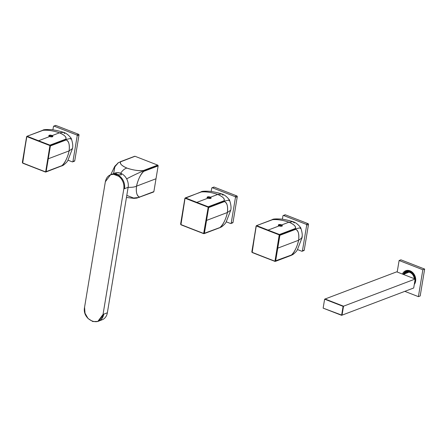 <?xml version="1.0" encoding="UTF-8"?>
<svg xmlns="http://www.w3.org/2000/svg" width="447" height="447" viewBox="0 0 447 447"><rect width="100%" height="100%" fill="white"/><g stroke="black" fill="none" stroke-linecap="round" stroke-linejoin="round"><path stroke-width="0.67" d="M414.85 278.9A7.336 5.889 -110.8 0 0 409.91 271.776A7.336 5.889 -110.8 0 0 406.452 271.608A7.336 5.889 -110.8 0 0 403.356 274.419L409.91 271.776A7.336 5.889 -110.8 0 1 414.85 278.9M409.832 272.257A6.822 5.476 -110.8 0 0 403.797 274.592A6.822 5.476 -110.8 0 1 409.832 272.257A6.822 5.476 -110.8 0 1 414.408 278.727A6.822 5.476 -110.8 0 0 409.832 272.257L409.832 272.257M342.039 315.157L343.525 306.195L415.185 279.029L343.525 306.195L325.058 299.004L343.525 306.195L342.039 315.157L413.698 287.991L342.039 315.157M341.972 315.185L323.142 308.134L324.628 299.172L343.452 306.223L343.095 306.357L341.609 315.325L323.142 308.134L324.628 299.172L343.095 306.357L341.609 315.325L341.972 315.185L343.452 306.223L324.991 299.032L343.452 306.223L341.972 315.185M413.698 287.991L415.185 279.029L413.698 287.991M396.718 271.837L415.185 279.029L396.718 271.837L325.058 299.004L396.718 271.837M403.971 274.659L404.155 274.341A6.627 5.319 69.2 0 1 404.557 273.765L404.01 274.676L404.557 273.765A6.627 5.319 69.2 0 1 410.335 272.648A6.627 5.319 69.2 0 1 414.274 278.671M403.228 274.374A7.761 6.23 69.2 0 1 406.362 271.184A7.761 6.23 69.2 0 1 413.05 273.173A7.761 6.23 69.2 0 1 415.442 280.9L415.33 281.001C415.844 276.347 413.101 269.865 406.362 271.184A7.761 6.23 -110.8 0 0 403.228 274.374M400.909 259.819L399.11 260.506L397.199 272.022L399.11 260.506L400.909 259.819L424.65 269.066L422.845 269.748L418.398 296.64L404.826 291.355L418.398 296.64L420.197 295.959L418.398 296.64L422.845 269.748L399.11 260.506L422.845 269.748L424.65 269.066L420.197 295.959M415.33 281.001L415.609 281.241A8.404 6.75 -110.8 0 1 414.285 284.471A8.404 6.75 -110.8 0 0 415.609 281.241A8.404 6.75 -110.8 0 0 410.882 271.2A8.404 6.75 -110.8 0 0 402.429 274.061A8.404 6.75 -110.8 0 1 410.882 271.2A8.404 6.75 -110.8 0 1 415.609 281.241L415.33 281.001L414.453 283.465M302.133 251.242L303.938 250.56A0.648 0.52 -110.8 0 0 304.234 250.164L302.429 250.845A0.648 0.52 -110.8 0 1 301.803 251.236L297.462 249.543L301.803 251.236A0.648 0.52 -110.8 0 0 302.429 250.845L306.687 225.148A0.648 0.52 -110.8 0 0 306.256 224.344L308.061 223.662L306.256 224.344L283.571 215.51A0.648 0.52 -110.8 0 0 282.945 215.901L282.398 219.22L282.945 215.901A0.648 0.52 -110.8 0 1 283.571 215.51L306.256 224.344A0.648 0.52 -110.8 0 1 306.687 225.148L308.486 224.467A0.648 0.52 -110.8 0 0 308.061 223.662L285.376 214.828L283.571 215.51L285.376 214.828A0.648 0.52 -110.8 0 0 285.046 214.823L283.242 215.504M304.234 250.164L302.429 250.845L306.687 225.148L308.486 224.467L304.234 250.164M230.915 223.511L232.714 222.824A0.648 0.52 -110.8 0 0 233.01 222.427L231.211 223.109A0.648 0.52 -110.8 0 1 230.585 223.5L226.238 221.813L230.585 223.5A0.648 0.52 -110.8 0 0 231.211 223.109L235.463 197.412A0.648 0.52 -110.8 0 0 235.038 196.607L236.837 195.926L235.038 196.607L212.353 187.774A0.648 0.52 -110.8 0 0 211.722 188.165L211.174 191.484L211.722 188.165A0.648 0.52 -110.8 0 1 212.353 187.774L235.038 196.607A0.648 0.52 -110.8 0 1 235.463 197.412L237.268 196.73A0.648 0.52 -110.8 0 0 236.837 195.926L214.152 187.092L212.353 187.774L214.152 187.092A0.648 0.52 -110.8 0 0 213.822 187.086L212.023 187.768M233.01 222.427L231.211 223.109L235.463 197.412L237.268 196.73L233.01 222.427M72.643 161.875L74.448 161.194A0.648 0.52 -110.8 0 0 74.744 160.791L72.939 161.473A0.648 0.52 -110.8 0 1 72.313 161.87L67.972 160.177L72.313 161.87A0.648 0.52 -110.8 0 0 72.939 161.473L77.197 135.776A0.648 0.52 -110.8 0 0 76.767 134.977L78.571 134.29L76.767 134.977L54.081 126.138A0.648 0.52 -110.8 0 0 53.456 126.535L52.908 129.848L53.456 126.535A0.648 0.52 -110.8 0 1 54.081 126.138L76.767 134.977A0.648 0.52 -110.8 0 1 77.197 135.776L78.996 135.095A0.648 0.52 -110.8 0 0 78.571 134.29L55.886 125.456L54.081 126.138L55.886 125.456A0.648 0.52 -110.8 0 0 55.557 125.451L53.752 126.132M74.744 160.791L72.939 161.473L77.197 135.776L78.996 135.095L74.744 160.791M138.833 197.468L133.558 198.015L126.797 195.4L133.558 198.015L139.235 197.44L139.458 197.077C136.771 195.708 135.799 192.065 136.542 186.142C134.553 187.103 131.748 187.489 128.138 187.299A11.315 9.085 -110.8 0 0 123.199 174.71A11.315 9.085 -110.8 0 0 117.924 172.654A11.315 9.085 -110.8 0 0 113.18 174.051M153.656 191.97L139.458 197.077C136.871 196.11 135.899 192.461 136.542 186.142L141.587 184.225L136.542 186.142C134.547 187.103 131.748 187.489 128.138 187.299L107.358 312.799L103.034 314.442C101.368 328.154 81.762 320.521 84.567 307.251L105.347 181.75L110.565 174.766L113.599 174.296L118.874 176.347C122.741 179.66 124.383 183.857 123.808 188.941L103.034 314.442L97.815 321.427L92.786 321.549L88.059 318.527L85.025 313.241L84.567 307.251L105.347 181.75C106.42 176.861 109.174 174.375 113.599 174.296L118.874 176.347C122.741 179.66 124.383 183.857 123.808 188.941L103.034 314.442L103.754 314.168L98.536 321.153A11.315 9.085 69.2 0 1 98.519 321.158M100.245 320.225L100.245 320.225A11.315 9.085 -110.8 0 0 107.358 312.799A11.315 9.085 69.2 0 1 102.139 319.784L98.536 321.153A11.315 9.085 69.2 0 0 103.754 314.168L107.358 312.799L128.138 187.299L124.529 188.668A11.315 9.085 -110.8 0 0 119.595 176.073A11.315 9.085 -110.8 0 0 118.103 175.107L121.299 174.593M115.611 173.743L115.929 174.263A11.315 9.085 -110.8 0 0 114.32 174.023L118.103 175.107L119.595 176.073C123.461 179.387 125.104 183.583 124.529 188.668L128.138 187.299A11.315 9.085 -110.8 0 0 123.199 174.71A11.315 9.085 -110.8 0 0 117.924 172.654A11.315 9.085 -110.8 0 0 114.89 173.123L111.32 174.481M114.32 174.023A11.315 9.085 -110.8 0 0 111.286 174.492L114.32 174.023M119.595 176.073L118.874 176.347L119.595 176.073M124.529 188.668L123.808 188.941L124.529 188.668M278.392 224.936A2.067 0.721 9.4 0 0 278.453 225.495A2.067 0.721 9.4 0 0 279.163 225.897L268.06 230.11A969.521 338.955 9.4 0 0 279.459 234.502L295.26 228.512L279.23 234.871A969.839 339.066 -170.6 0 1 256.539 226.037A969.839 339.066 9.4 0 0 279.23 234.871L275.196 260.97L274.877 261.171A969.839 339.066 -170.6 0 1 252.186 252.332L256.092 226.109L256.444 225.662L272.245 219.673C272.659 218.952 275.682 218.745 281.319 219.058C285.275 219.594 289.164 220.477 292.997 221.701L288.969 222.181C294.025 224.349 296.126 226.461 295.26 228.512C296.361 226.685 294.26 224.578 288.969 222.181L283.918 224.098L288.969 222.181C282.806 220.114 277.347 219.281 272.575 219.678C276.324 218.901 285.007 220.684 288.969 222.181L292.997 221.701L294.238 222.986M272.575 219.678L256.522 225.64M300.261 228.59L300.686 227.685C302.155 231.898 302.585 235.301 301.982 237.893L298.613 240.251C297.819 244.693 294.506 252.963 291.438 255.013C294.713 251.823 297.104 246.9 298.613 240.251L293.562 242.162L298.613 240.251C299.25 233.926 298.278 230.283 295.69 229.317C298.378 230.68 299.35 234.329 298.613 240.251L301.982 237.893L301.742 237.039M295.69 229.317L295.607 228.83L279.805 234.826L275.637 261.003L275.006 261.4L291.215 255.377L275.408 261.366L275.084 261.154L275.408 261.366L275.637 261.003L275.196 260.97L291.438 255.013L275.637 261.003L277.76 248.158L293.562 242.162L277.76 248.158L279.889 235.306L279.448 235.273L295.69 229.317L295.607 228.83L279.805 234.826L279.889 235.306L295.69 229.317M300.686 227.685L295.607 228.83L295.26 228.512L295.607 228.83L300.686 227.685C298.06 224.36 295.501 222.366 292.997 221.701M290.813 255.405L292.969 254.505L291.215 255.377M256.131 226.176L251.84 251.812L252.32 252.566L251.979 252.242M283.918 224.098L281.683 224.942L283.918 224.098M256.148 226.059L256.774 225.668A969.521 338.955 9.4 0 0 268.06 230.11A969.521 338.955 9.4 0 0 279.459 234.502L279.805 234.826L279.409 235.033L279.805 234.826L279.459 234.502L279.23 234.871L274.939 261.4L292.969 254.505C295.607 252.365 297.099 250.717 297.451 249.566L301.982 237.893M256.371 225.701L256.774 225.668L256.539 226.037L256.774 225.668L256.371 225.701L256.539 226.037L256.371 225.701L256.774 225.668A969.521 338.955 9.4 0 0 268.06 230.11L279.163 225.897A2.067 0.721 9.4 0 0 280.113 226.16A2.067 0.721 9.4 0 0 282.308 225.584M274.877 261.171A969.839 339.066 -170.6 0 1 252.186 252.332L252.32 252.566A969.521 338.955 -170.6 0 0 263.607 257.003A969.521 338.955 -170.6 0 0 274.894 261.355M252.019 252.169L256.226 226.232M256.092 226.109L251.912 252.253L274.939 261.4M254.025 238.91L251.896 251.762M184.929 198.328L201.027 191.936C201.441 191.215 204.463 191.009 210.101 191.322C214.052 191.858 217.946 192.741 221.779 193.964L217.745 194.445C222.807 196.613 224.902 198.725 224.042 200.776C225.137 198.949 223.042 196.842 217.745 194.445L212.699 196.362L217.745 194.445C211.587 192.383 206.123 191.545 201.357 191.942C205.1 191.165 213.783 192.948 217.745 194.445L221.779 193.964L223.019 195.25M201.357 191.942L185.304 197.909M219.918 227.679L221.757 226.769C224.388 224.629 225.875 222.98 226.227 221.829L230.758 210.157L227.389 212.515C226.601 216.957 223.282 225.232 220.215 227.277C223.494 224.087 225.886 219.17 227.389 212.515L222.343 214.431L227.389 212.515C228.031 206.19 227.059 202.547 224.472 201.58C227.16 202.944 228.132 206.592 227.389 212.515L230.758 210.157C231.367 207.564 230.937 204.162 229.467 199.949L224.388 201.1L208.581 207.09L204.413 233.267L204.19 233.63L203.659 233.435A969.839 339.066 -170.6 0 1 180.968 224.595L180.672 224.025L182.801 211.174L180.672 224.025M207.168 197.2A2.067 0.721 9.4 0 0 207.229 197.758A2.067 0.721 9.4 0 0 207.939 198.166L196.836 202.374A969.521 338.955 9.4 0 0 208.235 206.771L224.042 200.776L224.472 201.58L208.671 207.57L224.472 201.58L224.388 201.1L208.581 207.09L208.671 207.57L208.229 207.537L203.972 233.233L204.413 233.267L203.72 233.664L219.918 227.674M212.699 196.362L210.464 197.205L212.699 196.362M185.008 198.496L185.131 197.976L185.321 198.3A969.839 339.066 9.4 0 0 208.011 207.14A969.839 339.066 -170.6 0 1 185.321 198.3L185.153 197.965L185.55 197.937A969.521 338.955 9.4 0 0 196.836 202.374A969.521 338.955 9.4 0 0 208.235 206.771L208.581 207.09L208.229 207.537L208.671 207.57L204.413 233.267L203.86 233.418L204.19 233.63L219.991 227.64L204.19 233.63L203.659 233.435A969.839 339.066 -170.6 0 1 180.968 224.595L185.008 198.496L180.756 224.506M185.153 197.965L185.55 197.937L185.321 198.3L185.55 197.937L185.153 197.965L185.55 197.937A969.521 338.955 9.4 0 0 196.836 202.374L207.939 198.166A2.067 0.721 9.4 0 0 208.894 198.423A2.067 0.721 9.4 0 0 211.085 197.848M222.343 214.431L206.542 220.421L222.343 214.431M219.589 227.668L204.413 233.267L219.991 227.64M184.907 198.44L182.801 211.174M229.037 200.854L229.467 199.949L224.388 201.1L224.042 200.776L208.235 206.771L208.011 207.14L208.235 206.771L208.581 207.09L208.185 207.296L203.659 233.435M203.72 233.664L181.029 224.83L180.795 224.433M184.874 198.373L180.616 224.076L181.102 224.83A969.521 338.955 -170.6 0 0 192.389 229.266A969.521 338.955 -170.6 0 0 203.67 233.619M120.634 173.246C122.595 170.346 124.685 168.62 126.898 168.072C121.835 165.904 119.74 163.792 120.601 161.741C119.505 163.568 121.601 165.675 126.898 168.072C133.055 170.139 138.52 170.972 143.286 170.575C139.542 171.352 130.859 169.569 126.898 168.072C124.685 168.62 122.601 170.346 120.634 173.246C123.115 174.229 125.121 176.096 126.657 178.85C133.971 175.028 139.626 172.38 143.632 170.894L143.286 170.575L157.702 165.111L135.016 156.277L118.427 162.647L135.016 156.277M139.458 197.077L153.88 191.612L156.003 178.761L141.587 184.225L156.003 178.761L158.132 165.91L143.716 171.38C140.649 173.425 137.33 181.694 136.542 186.142C138.045 179.487 140.436 174.57 143.716 171.38L143.632 170.894C139.626 172.38 133.971 175.028 126.657 178.85C128.099 181.666 128.591 184.482 128.138 187.299L128.127 187.366M110.75 174.693L114.739 166.334L118.427 162.647L114.89 166.725L113.599 173.615L114.762 167.005L117.991 162.937M143.716 171.38L143.632 170.894L158.048 165.429L158.132 165.91L143.716 171.38L143.286 170.575L157.702 165.111L158.048 165.429L143.632 170.894L143.286 170.575M120.355 161.713L134.62 156.305M120.601 161.741L120.198 161.769M48.902 135.57A2.067 0.721 9.4 0 0 48.963 136.123A2.067 0.721 9.4 0 0 49.673 136.531L38.571 140.738A969.521 338.955 9.4 0 0 49.969 145.135L65.776 139.14C66.871 137.318 64.77 135.206 59.479 132.815L54.433 134.726L59.479 132.815C53.316 130.748 47.857 129.909 43.091 130.306C46.834 129.529 55.517 131.312 59.479 132.815L63.508 132.329L64.748 133.614M43.091 130.306L27.032 136.274M63.491 165.133C66.117 162.993 67.609 161.35 67.961 160.194L72.492 148.527L69.123 150.879C68.33 155.327 65.016 163.596 61.949 165.641C65.223 162.451 67.614 157.534 69.123 150.879L64.077 152.796L69.123 150.879C69.76 144.56 68.788 140.911 66.201 139.945C68.888 141.313 69.861 144.957 69.123 150.879L72.492 148.527C73.101 145.929 72.665 142.526 71.196 138.313L66.117 139.464L50.315 145.454L46.147 171.637L45.918 172L45.387 171.799A969.839 339.066 -170.6 0 1 22.696 162.959L22.406 162.39L24.535 149.538L22.406 162.39M45.387 171.799L45.706 171.603L49.919 145.661L50.315 145.454L49.969 145.135L49.746 145.504A969.839 339.066 -170.6 0 1 27.049 136.665A969.839 339.066 9.4 0 0 49.746 145.504L65.776 139.14L66.201 139.945L50.399 145.934L66.201 139.945L66.117 139.464L50.315 145.454L50.399 145.934L49.958 145.906L45.706 171.603L46.147 171.637L45.449 172.034L63.48 165.139L45.918 172L45.387 171.799A969.839 339.066 -170.6 0 1 22.696 162.959L26.658 136.693L27.284 136.301A969.521 338.955 9.4 0 0 38.571 140.738A969.521 338.955 9.4 0 0 49.969 145.135L50.315 145.454L49.958 145.906L50.399 145.934L46.147 171.637L45.594 171.782L45.918 172L61.323 166.038M54.433 134.726L52.193 135.575L54.433 134.726M26.658 136.693L27.284 136.301A969.521 338.955 9.4 0 0 38.571 140.738L49.673 136.531A2.067 0.721 9.4 0 0 50.623 136.793A2.067 0.721 9.4 0 0 52.819 136.218M64.077 152.796L48.27 158.786L64.077 152.796M26.641 136.804L24.535 149.538M61.949 165.641L46.147 171.637L61.949 165.641M45.404 171.983A969.521 338.955 -170.6 0 1 34.117 167.631A969.521 338.955 -170.6 0 1 22.831 163.194L22.35 162.44L26.608 136.737M45.449 172.034L22.763 163.194L22.484 162.557L26.881 136.329L27.284 136.301L27.049 136.665L27.284 136.301L26.954 136.296L42.761 130.3C43.169 129.58 46.192 129.379 51.83 129.686C55.786 130.228 59.68 131.105 63.508 132.329C66.011 132.999 68.57 134.994 71.196 138.313L66.117 139.464L65.776 139.146C66.637 137.089 64.536 134.977 59.479 132.815L63.508 132.329M26.854 136.681L26.881 136.329L26.854 136.681M34.117 167.631A969.521 338.955 -170.6 0 1 22.831 163.194M26.742 136.86L26.865 136.341M63.485 165.133L61.725 166.005M70.771 139.218L71.196 138.313M52.802 136.419L52.819 136.341A2.006 0.698 9.4 0 1 52.807 136.369C51.243 137.005 49.93 136.771 48.868 135.659L48.857 135.737C49.913 136.849 51.232 137.084 52.796 136.447A2.006 0.698 9.4 0 0 52.802 136.419A2.006 0.698 9.4 0 0 52.807 136.391M116.002 173.039L115.661 173.414L118.287 174.872L120.846 174.799A2.878 1.006 9.4 0 0 121.338 174.358A2.878 1.006 9.4 0 0 121.198 173.95A2.878 1.006 9.4 0 0 121.143 173.889M116.281 172.894A2.749 0.961 -170.6 0 1 118.891 172.855A2.749 0.961 -170.6 0 1 121.092 173.827A2.749 0.961 -170.6 0 1 120.763 174.637A2.749 0.961 -170.6 0 1 118.315 174.704A2.749 0.961 -170.6 0 1 116.064 172.995A2.749 0.961 -170.6 0 1 116.281 172.894M211.073 198.055L211.085 197.976A2.006 0.698 9.4 0 1 211.079 198.004C209.509 198.641 208.196 198.401 207.134 197.295L207.123 197.373C208.185 198.479 209.498 198.719 211.068 198.082A2.006 0.698 9.4 0 0 211.073 198.055A2.006 0.698 9.4 0 0 211.073 198.027M282.292 225.791L282.308 225.713A2.006 0.698 9.4 0 1 282.297 225.741C280.733 226.378 279.42 226.137 278.358 225.025L278.347 225.104C279.403 226.216 280.722 226.456 282.286 225.819A2.006 0.698 9.4 0 0 282.292 225.791A2.006 0.698 9.4 0 0 282.297 225.763M48.863 135.687L48.874 135.637C50.584 134.854 51.897 135.089 52.819 136.341A2.006 0.698 9.4 0 0 52.679 136.017M51.047 135.212A1.849 0.648 9.4 0 0 49.053 135.508A9.7 9.08 16.2 0 1 50.897 135.676A9.7 9.08 -163.8 0 1 52.685 136.167A1.849 0.648 9.4 0 0 51.047 135.212M52.685 136.167A1.849 0.648 -170.6 0 1 50.69 136.464A1.849 0.648 -170.6 0 1 49.053 135.508M207.129 197.323L207.14 197.272C208.85 196.49 210.163 196.725 211.085 197.976A2.006 0.698 9.4 0 0 210.95 197.652M209.319 196.848A1.849 0.648 9.4 0 0 207.319 197.144A9.7 9.08 16.2 0 1 209.162 197.306A9.7 9.08 -163.8 0 1 210.956 197.797A1.849 0.648 9.4 0 0 209.319 196.848M210.956 197.797A1.849 0.648 -170.6 0 1 208.956 198.094A1.849 0.648 -170.6 0 1 207.319 197.144M278.352 225.059L278.364 225.009C280.068 224.226 281.387 224.461 282.308 225.713A2.006 0.698 9.4 0 0 282.169 225.389M280.537 224.584A1.849 0.648 9.4 0 0 278.542 224.88A9.7 9.08 16.2 0 1 280.386 225.042A9.7 9.08 -163.8 0 1 282.174 225.534A1.849 0.648 9.4 0 0 280.537 224.584M282.174 225.534A1.849 0.648 -170.6 0 1 280.174 225.83A1.849 0.648 -170.6 0 1 278.542 224.88M407.239 271.368L409.972 271.195M406.362 271.184L406.72 271.044M407.502 271.279L406.452 271.608M110.565 174.766L111.286 174.492M97.815 321.427L98.536 321.153M221.779 193.964C224.277 194.635 226.841 196.63 229.467 199.949M118.433 162.641L134.687 156.271M153.584 192.009L136.855 198.105L133.994 198.367L126.456 197.457M121.238 174.984L121.338 174.358M115.572 173.95L115.661 173.414"/></g></svg>
